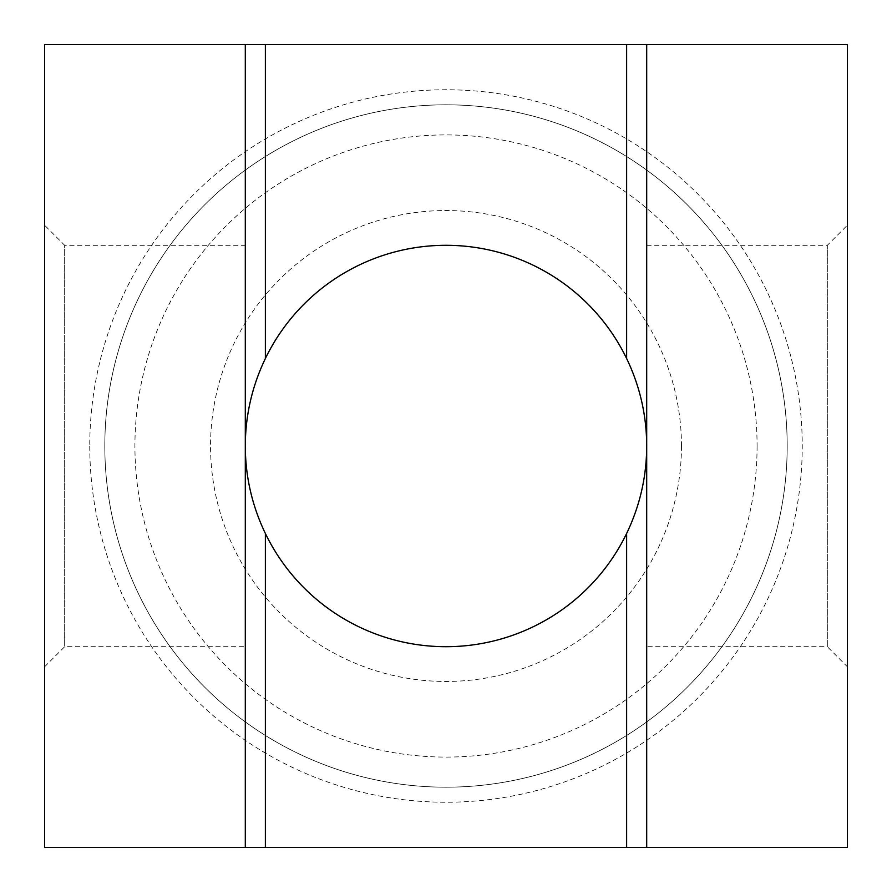 <?xml version="1.0" encoding="UTF-8"?>
<svg xmlns="http://www.w3.org/2000/svg" width="892" height="892" viewBox="0 0 892 892"><rect width="100%" height="100%" fill="white"/><g stroke="black" fill="none" stroke-linecap="round" stroke-linejoin="round"><path stroke-width="0.67" stroke-dasharray="4.46 3.34" d="M245.3 44.6L245.3 847.4M646.7 44.6L646.7 847.4M44.6 44.6L44.6 847.4L847.4 847.4L847.4 44.6L44.6 44.6M681.466 446A235.466 235.466 0 0 1 328.267 649.911A235.466 235.466 0 0 1 328.267 242.089A235.466 235.466 0 0 1 681.466 446M44.6 445.933L44.6 666.77L44.6 225.23L64.67 245.3L64.67 646.7L64.67 245.3L245.3 245.3L245.3 646.7L245.3 245.3M646.7 646.7L646.7 245.3L646.7 646.7L827.33 646.7L827.33 245.3L827.33 646.7L847.4 666.77L847.4 225.23L847.4 446.067M646.7 446A200.7 200.7 0 0 1 345.65 619.806A200.7 200.7 0 0 1 345.65 272.194A200.7 200.7 0 0 1 646.7 446M787.19 446A341.19 341.19 0 0 1 275.405 741.475A341.19 341.19 0 0 1 275.405 150.525A341.19 341.19 0 0 1 787.19 446A341.19 341.19 0 0 0 275.405 150.525A341.19 341.19 0 0 0 275.405 741.475A341.19 341.19 0 0 0 787.19 446A341.19 341.19 0 0 1 275.405 741.475A341.19 341.19 0 0 1 275.405 150.525A341.19 341.19 0 0 1 787.19 446A341.19 341.19 0 0 0 275.405 150.525A341.19 341.19 0 0 0 275.405 741.475A341.19 341.19 0 0 0 787.19 446M89.757 446A356.243 356.243 0 0 0 446 802.242A356.243 356.243 0 0 0 802.242 446A356.243 356.243 0 0 0 446 89.757A356.243 356.243 0 0 0 89.757 446M757.085 446A311.085 311.085 0 0 1 290.457 715.406A311.085 311.085 0 0 1 290.457 176.594A311.085 311.085 0 0 1 757.085 446M646.7 245.3L827.33 245.3L847.4 225.23M44.6 666.77L64.67 646.7L245.3 646.7"/><path stroke-width="1.34" d="M626.63 533.483A200.7 200.7 0 0 1 265.37 533.483L265.37 847.4L646.7 847.4L646.7 44.6L626.63 44.6L626.63 358.517C639.91 386.169 646.6 415.326 646.7 446C646.6 476.674 639.91 505.831 626.63 533.483L626.63 847.4M265.37 533.483C252.09 505.831 245.4 476.674 245.3 446C245.4 415.326 252.09 386.169 265.37 358.517A200.7 200.7 0 0 1 626.63 358.517M245.3 847.4L44.6 847.4L44.6 44.6L245.3 44.6L245.3 847.4L265.37 847.4M44.6 225.23L44.6 445.933M646.7 44.6L847.4 44.6L847.4 847.4L646.7 847.4M847.4 446.067L847.4 666.77M626.63 44.6L245.3 44.6M265.37 44.6L265.37 358.517"/></g></svg>
